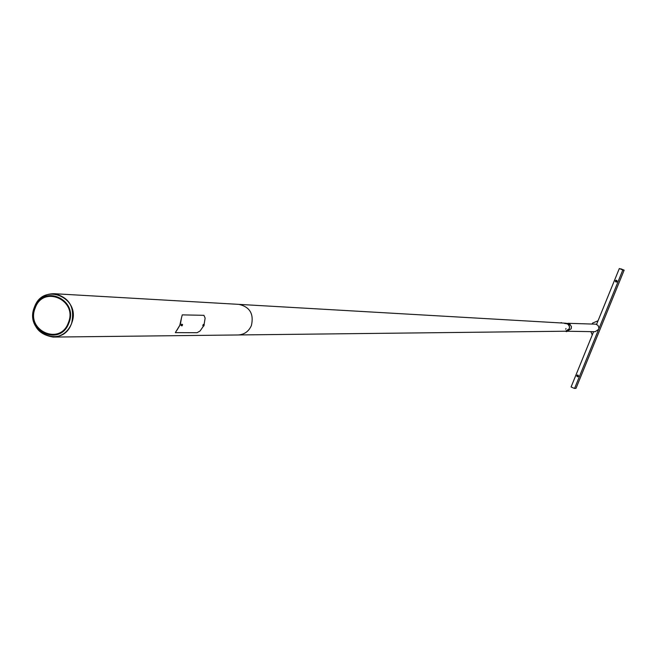 <?xml version="1.0" encoding="UTF-8"?>
<svg xmlns="http://www.w3.org/2000/svg" width="657" height="657" viewBox="0 0 657 657"><rect width="100%" height="100%" fill="white"/><g stroke="black" fill="none" stroke-linecap="round" stroke-linejoin="round"><path stroke-width="0.99" d="M567.007 331.243L571.188 328.796L571.434 326.636L569.734 323.942L565.825 323.236M565.587 331.218L569.266 328.755L569.512 326.586L567.804 323.885L564.453 323.425M238.105 334.963L238.228 334.963C244.379 334.569 248.773 331.415 251.409 325.511C254.021 313.972 249.865 306.926 238.934 304.372L54.203 293.704C44.98 293.671 38.369 298.138 34.386 307.106C30.805 324.295 37.079 334.29 53.201 337.082C61.758 336.524 67.876 332.056 71.547 323.671C75.185 307.304 69.412 297.317 54.203 293.704M565.677 331.227L569.266 328.755L569.562 327.17L568.658 324.665L565.899 323.236L238.934 304.372C249.865 306.926 254.021 313.972 251.409 325.511C248.773 331.415 244.379 334.561 238.228 334.963L53.201 337.082M181.546 324.336L181.118 325.412M203.21 324.566L202.799 325.617M176.93 330.257L180.346 324.517L181.496 317.824L179.796 325.314L175.329 332.639L197.108 332.705L200.089 330.972L203.506 326.044M204.064 324.698L205.14 318.095L203.916 315.319L182.26 314.875L181.496 317.824M203.522 324.648L203.079 325.658M204.13 325.215L203.777 325.815L203.966 325.149M181.874 324.402L181.389 325.478M182.482 325.018L182.112 325.617L182.293 324.944M68.353 322.751C78.035 300.044 43.222 284.645 35.215 307.977C25.557 330.537 60.214 346.108 68.353 322.751M34.435 307.69C24.408 331.12 60.403 347.298 68.854 323.03C78.914 299.444 42.746 283.454 34.435 307.69M34.451 307.139C23.668 332.327 62.374 349.746 71.473 323.646C82.297 298.27 43.387 281.081 34.451 307.139M566.975 331.539L566.145 331.604M565.997 328.467L565.661 329.256M560.922 322.686L561.456 322.62M560.881 322.743L561.489 322.661M569.66 324.862L569.241 324.271L569.66 324.862M569.241 324.271L569.701 324.919L569.126 325.387M567.894 323.301L595.809 324.164L598.01 325.429L598.913 327.827L598.626 329.362L595.119 331.711L567.705 331.251M577.634 374.983L576.903 375.549L577.758 376.847M578.472 376.28L577.569 374.983L576.772 375.558L577.675 376.855L578.472 376.28M616.184 282.099L615.478 280.818L616.381 280.235M615.363 280.802L616.323 280.227L617.071 281.516L616.118 282.099L615.363 280.802M578.308 375.303L578.382 376.461M578.242 375.229L578.316 376.543M616.824 281.869L616.964 280.596M616.751 281.927L616.907 280.531M592.179 324.016L592.557 323.096L598.034 320.78L596.572 324.386L619.313 268.541L622.811 269.994L574.555 388.459L571.081 386.973L593.6 331.686L592.253 334.996L590.889 331.637M622.902 269.871L619.313 268.541M622.967 269.715L620.725 269.091M620.832 268.82L624.15 270.167L622.811 269.994M574.555 388.459L576 388.353L624.15 270.167M203.695 326.02L204.212 324.862M203.851 325.929L203.999 324.928L203.851 325.929M182.038 325.823L182.564 324.64M182.178 325.741L182.359 324.689L182.178 325.741M616.176 280.252L615.584 281.713M577.593 374.991L577.002 376.445M577.273 375.106L576.862 376.132L577.281 375.106M615.445 281.41L615.864 280.367L615.437 281.401M566.104 331.235L565.644 331.227M565.71 331.218L238.228 334.963M203.448 324.427L204.138 324.73L203.842 325.954L202.873 325.765M181.792 324.197L182.49 324.501L181.899 325.864M181.201 325.56L181.882 325.864M566.975 330.988L567.04 331.489M568.634 324.632L569.143 324.238"/></g></svg>
